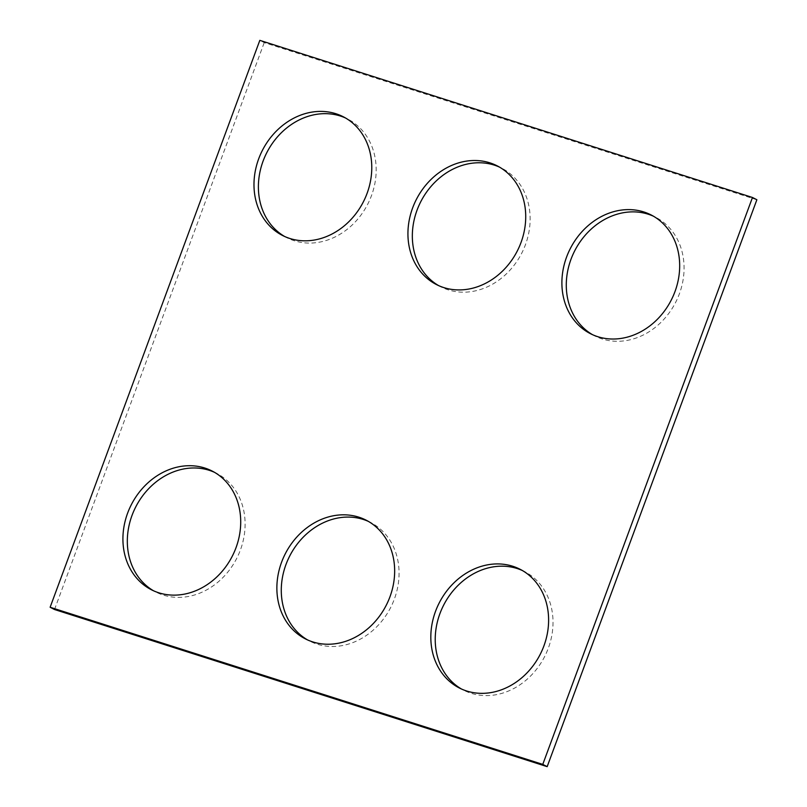 <?xml version="1.0" encoding="UTF-8"?>
<svg xmlns="http://www.w3.org/2000/svg" width="807" height="807" viewBox="0 0 807 807"><rect width="100%" height="100%" fill="white"/><g stroke="black" fill="none" stroke-linecap="round" stroke-linejoin="round"><path stroke-width="0.61" stroke-dasharray="4.04 3.03" d="M756.875 199.743L264.232 42.61L259.824 40.35M438.584 285.587A66.668 56.661 -62.8 0 0 440.763 286.778A66.668 56.661 -62.8 0 0 525.428 244.763A66.668 56.661 -62.8 0 0 501.712 168.169A66.668 56.661 -62.8 0 0 499.472 167.099M284.639 236.481A66.668 56.661 -62.8 0 0 286.808 237.672A66.668 56.661 -62.8 0 0 371.472 195.657A66.668 56.661 -62.8 0 0 347.756 119.063A66.668 56.661 -62.8 0 0 345.527 117.993M592.54 334.693A66.668 56.661 -62.8 0 0 594.709 335.883A66.668 56.661 -62.8 0 0 679.373 293.859A66.668 56.661 -62.8 0 0 655.657 217.275A66.668 56.661 -62.8 0 0 653.428 216.205M522.361 570.519A66.668 56.661 117.2 0 1 524.59 571.588A66.668 56.661 117.2 0 1 548.316 648.182A66.668 56.661 117.2 0 1 463.652 690.197A66.668 56.661 117.2 0 1 461.473 689.007M214.46 472.307A66.668 56.661 117.2 0 1 216.69 473.386A66.668 56.661 117.2 0 1 240.405 549.971A66.668 56.661 117.2 0 1 155.741 591.985A66.668 56.661 117.2 0 1 153.572 590.795M368.416 521.413A66.668 56.661 117.2 0 1 370.645 522.482A66.668 56.661 117.2 0 1 394.361 599.076A66.668 56.661 117.2 0 1 309.696 641.091A66.668 56.661 117.2 0 1 307.528 639.901M54.523 609.517L264.232 42.61M436.355 284.518L440.763 286.778M497.304 165.909L501.712 168.169M282.41 235.412L286.808 237.672M343.348 116.803L347.756 119.063M590.31 333.614L594.709 335.883M651.259 215.015L655.657 217.275M459.244 687.937L463.652 690.197M520.192 569.328L524.59 571.588M151.343 589.725L155.741 591.985M212.291 471.117L216.69 473.386M305.288 638.831L309.696 641.091M366.237 520.222L370.645 522.482"/><path stroke-width="1.21" d="M547.176 766.65L54.523 609.517L50.125 607.257L259.824 40.35L752.477 197.483L756.875 199.743L547.176 766.65L542.768 764.39L50.125 607.257M542.768 764.39L752.477 197.483M521.019 242.493A66.668 56.661 -62.8 0 0 497.304 165.909A66.668 56.661 -62.8 0 0 416.432 199.309A66.668 56.661 -62.8 0 0 436.355 284.518A66.668 56.661 -62.8 0 0 521.019 242.493M499.472 167.099A66.668 56.661 -62.8 0 0 420.83 201.579A66.668 56.661 -62.8 0 0 438.584 285.587M367.074 193.387A66.668 56.661 -62.8 0 0 343.348 116.803A66.668 56.661 -62.8 0 0 262.477 150.213A66.668 56.661 -62.8 0 0 282.41 235.412A66.668 56.661 -62.8 0 0 367.074 193.387M345.527 117.993A66.668 56.661 -62.8 0 0 266.885 152.473A66.668 56.661 -62.8 0 0 284.639 236.481M674.975 291.599A66.668 56.661 -62.8 0 0 651.259 215.015A66.668 56.661 -62.8 0 0 570.388 248.415A66.668 56.661 -62.8 0 0 590.31 333.614A66.668 56.661 -62.8 0 0 674.975 291.599M653.428 216.205A66.668 56.661 -62.8 0 0 574.786 250.674A66.668 56.661 -62.8 0 0 592.54 334.693M543.908 645.913A66.668 56.661 117.2 0 1 459.244 687.937A66.668 56.661 117.2 0 1 439.321 602.728A66.668 56.661 117.2 0 1 520.192 569.328A66.668 56.661 117.2 0 1 543.908 645.913M461.473 689.007A66.668 56.661 117.2 0 1 443.719 604.998A66.668 56.661 117.2 0 1 522.361 570.519M236.007 547.711A66.668 56.661 117.2 0 1 151.343 589.725A66.668 56.661 117.2 0 1 131.41 504.526A66.668 56.661 117.2 0 1 212.291 471.117A66.668 56.661 117.2 0 1 236.007 547.711M153.572 590.795A66.668 56.661 117.2 0 1 135.818 506.786A66.668 56.661 117.2 0 1 214.46 472.307M389.952 596.807A66.668 56.661 117.2 0 1 305.288 638.831A66.668 56.661 117.2 0 1 285.365 553.632A66.668 56.661 117.2 0 1 366.237 520.222A66.668 56.661 117.2 0 1 389.952 596.807M307.528 639.901A66.668 56.661 117.2 0 1 289.774 555.892A66.668 56.661 117.2 0 1 368.416 521.413"/></g></svg>
